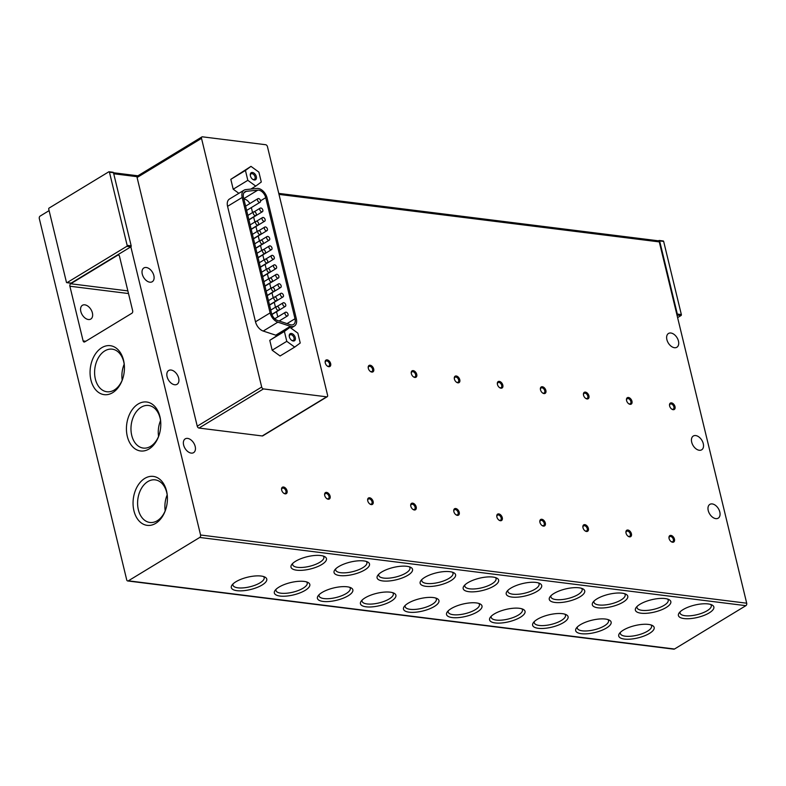 <?xml version="1.0" encoding="UTF-8"?>
<svg xmlns="http://www.w3.org/2000/svg" width="786" height="786" viewBox="0 0 786 786"><rect width="100%" height="100%" fill="white"/><g stroke="black" fill="none" stroke-linecap="round" stroke-linejoin="round"><path stroke-width="1.18" d="M80.82 311.452A8.066 5.109 -121.3 0 1 82.412 305.292A8.066 5.109 -121.3 0 1 92.384 312.897A8.066 5.109 -121.3 0 1 90.783 319.067A8.066 5.109 -121.3 0 1 80.82 311.452M167.084 376.671A8.066 5.109 -121.3 0 1 168.685 370.501A8.066 5.109 -121.3 0 1 178.658 378.115A8.066 5.109 -121.3 0 1 177.056 384.285A8.066 5.109 -121.3 0 1 167.084 376.671M183.629 445.033A8.066 5.109 -121.3 0 1 185.221 438.863A8.066 5.109 -121.3 0 1 195.193 446.477A8.066 5.109 -121.3 0 1 193.592 452.648A8.066 5.109 -121.3 0 1 183.629 445.033M708.235 510.556A8.066 5.109 -121.3 0 1 709.837 504.386A8.066 5.109 -121.3 0 1 719.809 512A8.066 5.109 -121.3 0 1 718.207 518.17A8.066 5.109 -121.3 0 1 708.235 510.556M691.7 442.194A8.066 5.109 -121.3 0 1 693.301 436.024A8.066 5.109 -121.3 0 1 703.274 443.638A8.066 5.109 -121.3 0 1 701.672 449.808A8.066 5.109 -121.3 0 1 691.7 442.194M112.693 392.656A24.671 17.046 97.1 0 1 90.94 380.07A24.671 17.046 97.1 0 1 101.807 347.677A24.671 17.046 97.1 0 1 124.306 364.969A24.671 17.046 97.1 0 1 122.508 379.402A24.671 17.046 97.1 0 1 112.693 392.656M124.345 365.47A21.458 14.826 -82.9 0 0 112.211 349.161A21.458 14.826 -82.9 0 0 104.823 350.89A21.458 14.826 -82.9 0 0 94.634 373.949A21.458 14.826 -82.9 0 0 106.886 391.752A21.458 14.826 -82.9 0 0 114.284 390.013A21.458 14.826 -82.9 0 0 122.675 378.921M155.677 523.368A24.671 17.046 97.1 0 1 133.934 510.782A24.671 17.046 97.1 0 1 144.801 478.389A24.671 17.046 97.1 0 1 167.3 495.681A24.671 17.046 97.1 0 1 165.502 510.104A24.671 17.046 97.1 0 1 155.677 523.368M167.339 496.182A21.458 14.826 -82.9 0 0 155.206 479.873A21.458 14.826 -82.9 0 0 147.807 481.602A21.458 14.826 -82.9 0 0 137.629 504.661A21.458 14.826 -82.9 0 0 149.88 522.454A21.458 14.826 -82.9 0 0 157.279 520.725A21.458 14.826 -82.9 0 0 165.659 509.633M149.055 448.973A24.671 17.046 97.1 0 1 127.312 436.397A24.671 17.046 97.1 0 1 138.169 404.004A24.671 17.046 97.1 0 1 160.678 421.296A24.671 17.046 97.1 0 1 158.87 435.719A24.671 17.046 97.1 0 1 149.055 448.973M160.717 421.797A21.458 14.826 -82.9 0 0 148.574 405.478A21.458 14.826 -82.9 0 0 141.185 407.217A21.458 14.826 -82.9 0 0 131.007 430.276A21.458 14.826 -82.9 0 0 143.258 448.069A21.458 14.826 -82.9 0 0 150.647 446.34A21.458 14.826 -82.9 0 0 159.037 435.248M320.786 555.545A18.245 6.337 -13.6 0 1 324.647 556.606A18.245 6.337 -13.6 0 1 319.421 565.802A18.245 6.337 -13.6 0 1 296.676 570.194A18.245 6.337 -13.6 0 1 291.704 564.574A18.245 6.337 -13.6 0 1 320.786 555.545M292.716 563.424A16.064 5.581 166.4 0 0 292.638 564.662A16.064 5.581 166.4 0 0 297.639 567.335A16.064 5.581 166.4 0 0 315.137 564.564A16.064 5.581 166.4 0 0 323.861 557.107A16.064 5.581 166.4 0 0 323.223 556.046M363.83 560.919A18.245 6.337 -13.6 0 1 367.691 561.98A18.245 6.337 -13.6 0 1 362.464 571.176A18.245 6.337 -13.6 0 1 339.719 575.568A18.245 6.337 -13.6 0 1 334.757 569.948A18.245 6.337 -13.6 0 1 363.83 560.919M335.76 568.799A16.064 5.581 166.4 0 0 335.681 570.037A16.064 5.581 166.4 0 0 340.682 572.709A16.064 5.581 166.4 0 0 358.18 569.938A16.064 5.581 166.4 0 0 366.905 562.481A16.064 5.581 166.4 0 0 366.276 561.42M406.873 566.303A18.245 6.337 -13.6 0 1 410.734 567.354A18.245 6.337 -13.6 0 1 405.507 576.551A18.245 6.337 -13.6 0 1 382.762 580.942A18.245 6.337 -13.6 0 1 377.801 575.323A18.245 6.337 -13.6 0 1 406.873 566.303M378.803 574.173A16.064 5.581 166.4 0 0 378.724 575.411A16.064 5.581 166.4 0 0 383.725 578.083A16.064 5.581 166.4 0 0 401.224 575.313A16.064 5.581 166.4 0 0 409.948 567.856A16.064 5.581 166.4 0 0 409.319 566.794M449.916 571.677A18.245 6.337 -13.6 0 1 453.787 572.739A18.245 6.337 -13.6 0 1 448.56 581.925A18.245 6.337 -13.6 0 1 425.806 586.317A18.245 6.337 -13.6 0 1 420.844 580.707A18.245 6.337 -13.6 0 1 449.916 571.677M421.846 579.557A16.064 5.581 166.4 0 0 421.777 580.785A16.064 5.581 166.4 0 0 426.769 583.458A16.064 5.581 166.4 0 0 444.267 580.687A16.064 5.581 166.4 0 0 452.991 573.23A16.064 5.581 166.4 0 0 452.363 572.169M492.96 577.052A18.245 6.337 -13.6 0 1 496.831 578.113A18.245 6.337 -13.6 0 1 491.604 587.299A18.245 6.337 -13.6 0 1 468.859 591.691A18.245 6.337 -13.6 0 1 463.887 586.081A18.245 6.337 -13.6 0 1 492.96 577.052M464.899 584.931A16.064 5.581 166.4 0 0 464.821 586.16A16.064 5.581 166.4 0 0 469.812 588.832A16.064 5.581 166.4 0 0 487.32 586.071A16.064 5.581 166.4 0 0 496.045 578.614A16.064 5.581 166.4 0 0 495.406 577.543M536.013 582.426A18.245 6.337 -13.6 0 1 539.874 583.487A18.245 6.337 -13.6 0 1 534.647 592.683A18.245 6.337 -13.6 0 1 511.902 597.075A18.245 6.337 -13.6 0 1 506.931 591.455A18.245 6.337 -13.6 0 1 536.013 582.426M507.943 590.306A16.064 5.581 166.4 0 0 507.864 591.544A16.064 5.581 166.4 0 0 512.865 594.206A16.064 5.581 166.4 0 0 530.363 591.445A16.064 5.581 166.4 0 0 539.088 583.988A16.064 5.581 166.4 0 0 538.449 582.927M579.056 587.8A18.245 6.337 -13.6 0 1 582.917 588.861A18.245 6.337 -13.6 0 1 577.69 598.058A18.245 6.337 -13.6 0 1 554.945 602.449A18.245 6.337 -13.6 0 1 549.984 596.829A18.245 6.337 -13.6 0 1 579.056 587.8M550.986 595.68A16.064 5.581 166.4 0 0 550.907 596.918A16.064 5.581 166.4 0 0 555.908 599.59A16.064 5.581 166.4 0 0 573.407 596.82A16.064 5.581 166.4 0 0 582.131 589.362A16.064 5.581 166.4 0 0 581.502 588.301M622.099 593.175A18.245 6.337 -13.6 0 1 625.961 594.236A18.245 6.337 -13.6 0 1 620.734 603.432A18.245 6.337 -13.6 0 1 597.989 607.824A18.245 6.337 -13.6 0 1 593.027 602.204A18.245 6.337 -13.6 0 1 622.099 593.175M594.029 601.054A16.064 5.581 166.4 0 0 593.951 602.292A16.064 5.581 166.4 0 0 598.952 604.965A16.064 5.581 166.4 0 0 616.45 602.194A16.064 5.581 166.4 0 0 625.175 594.737A16.064 5.581 166.4 0 0 624.546 593.676M665.143 598.559A18.245 6.337 -13.6 0 1 669.014 599.61A18.245 6.337 -13.6 0 1 663.787 608.806A18.245 6.337 -13.6 0 1 641.032 613.198A18.245 6.337 -13.6 0 1 636.071 607.588A18.245 6.337 -13.6 0 1 665.143 598.559M637.073 606.428A16.064 5.581 166.4 0 0 637.004 607.666A16.064 5.581 166.4 0 0 641.995 610.339A16.064 5.581 166.4 0 0 659.493 607.568A16.064 5.581 166.4 0 0 668.218 600.111A16.064 5.581 166.4 0 0 667.589 599.05M708.186 603.933A18.245 6.337 -13.6 0 1 712.057 604.994A18.245 6.337 -13.6 0 1 706.83 614.18A18.245 6.337 -13.6 0 1 684.085 618.572A18.245 6.337 -13.6 0 1 679.114 612.962A18.245 6.337 -13.6 0 1 708.186 603.933M680.126 611.813A16.064 5.581 166.4 0 0 680.047 613.041A16.064 5.581 166.4 0 0 685.038 615.713A16.064 5.581 166.4 0 0 702.546 612.952A16.064 5.581 166.4 0 0 711.271 605.495A16.064 5.581 166.4 0 0 710.632 604.424M233.029 583.919A16.064 5.581 166.4 0 0 232.951 585.157A16.064 5.581 166.4 0 0 237.942 587.83A16.064 5.581 166.4 0 0 260.087 582.819A16.064 5.581 166.4 0 0 264.175 577.602A16.064 5.581 166.4 0 0 263.536 576.541M262.131 585A18.245 6.337 -13.6 0 1 240.202 590.866A18.245 6.337 -13.6 0 1 232.017 585.069A18.245 6.337 -13.6 0 1 235.957 581.728A18.245 6.337 -13.6 0 1 264.961 577.101A18.245 6.337 -13.6 0 1 262.131 585M276.073 589.294A16.064 5.581 166.4 0 0 275.994 590.532A16.064 5.581 166.4 0 0 280.995 593.204A16.064 5.581 166.4 0 0 303.131 588.193A16.064 5.581 166.4 0 0 307.218 582.976A16.064 5.581 166.4 0 0 306.579 581.915M305.174 590.374A18.245 6.337 -13.6 0 1 283.245 596.24A18.245 6.337 -13.6 0 1 275.061 590.443A18.245 6.337 -13.6 0 1 279.001 587.103A18.245 6.337 -13.6 0 1 308.004 582.475A18.245 6.337 -13.6 0 1 305.174 590.374M319.116 594.668A16.064 5.581 166.4 0 0 319.037 595.906A16.064 5.581 166.4 0 0 324.038 598.578A16.064 5.581 166.4 0 0 346.174 593.568A16.064 5.581 166.4 0 0 350.261 588.35A16.064 5.581 166.4 0 0 349.632 587.289M348.218 595.749A18.245 6.337 -13.6 0 1 326.288 601.614A18.245 6.337 -13.6 0 1 318.114 595.817A18.245 6.337 -13.6 0 1 322.044 592.477A18.245 6.337 -13.6 0 1 351.047 587.849A18.245 6.337 -13.6 0 1 348.218 595.749M362.159 600.052A16.064 5.581 166.4 0 0 362.081 601.28A16.064 5.581 166.4 0 0 367.082 603.953A16.064 5.581 166.4 0 0 389.217 598.942A16.064 5.581 166.4 0 0 393.305 593.725A16.064 5.581 166.4 0 0 392.676 592.664M391.261 601.123A18.245 6.337 -13.6 0 1 369.341 606.998A18.245 6.337 -13.6 0 1 361.157 601.202A18.245 6.337 -13.6 0 1 365.087 597.861A18.245 6.337 -13.6 0 1 394.091 593.233A18.245 6.337 -13.6 0 1 391.261 601.123M405.203 605.426A16.064 5.581 166.4 0 0 405.134 606.654A16.064 5.581 166.4 0 0 410.125 609.327A16.064 5.581 166.4 0 0 432.261 604.326A16.064 5.581 166.4 0 0 436.358 599.109A16.064 5.581 166.4 0 0 435.719 598.038M434.304 606.507A18.245 6.337 -13.6 0 1 412.385 612.373A18.245 6.337 -13.6 0 1 404.2 606.576A18.245 6.337 -13.6 0 1 408.14 603.235A18.245 6.337 -13.6 0 1 437.144 598.608A18.245 6.337 -13.6 0 1 434.304 606.507M448.256 610.801A16.064 5.581 166.4 0 0 448.177 612.039A16.064 5.581 166.4 0 0 453.168 614.701A16.064 5.581 166.4 0 0 475.314 609.7A16.064 5.581 166.4 0 0 479.401 604.483A16.064 5.581 166.4 0 0 478.762 603.422M477.357 611.881A18.245 6.337 -13.6 0 1 455.428 617.747A18.245 6.337 -13.6 0 1 447.244 611.95A18.245 6.337 -13.6 0 1 451.184 608.61A18.245 6.337 -13.6 0 1 480.187 603.982A18.245 6.337 -13.6 0 1 477.357 611.881M491.299 616.175A16.064 5.581 166.4 0 0 491.221 617.413A16.064 5.581 166.4 0 0 496.221 620.085A16.064 5.581 166.4 0 0 518.357 615.074A16.064 5.581 166.4 0 0 522.444 609.857A16.064 5.581 166.4 0 0 521.806 608.796M520.401 617.256A18.245 6.337 -13.6 0 1 498.471 623.121A18.245 6.337 -13.6 0 1 490.287 617.324A18.245 6.337 -13.6 0 1 494.227 613.984A18.245 6.337 -13.6 0 1 523.23 609.356A18.245 6.337 -13.6 0 1 520.401 617.256M534.342 621.549A16.064 5.581 166.4 0 0 534.264 622.787A16.064 5.581 166.4 0 0 539.265 625.46A16.064 5.581 166.4 0 0 561.4 620.449A16.064 5.581 166.4 0 0 565.488 615.232A16.064 5.581 166.4 0 0 564.859 614.171M563.444 622.63A18.245 6.337 -13.6 0 1 541.515 628.495A18.245 6.337 -13.6 0 1 533.34 622.699A18.245 6.337 -13.6 0 1 537.27 619.358A18.245 6.337 -13.6 0 1 566.274 614.731A18.245 6.337 -13.6 0 1 563.444 622.63M577.386 626.923A16.064 5.581 166.4 0 0 577.307 628.161A16.064 5.581 166.4 0 0 582.308 630.834A16.064 5.581 166.4 0 0 604.444 625.823A16.064 5.581 166.4 0 0 608.531 620.606A16.064 5.581 166.4 0 0 607.902 619.545M606.487 628.004A18.245 6.337 -13.6 0 1 584.568 633.88A18.245 6.337 -13.6 0 1 576.384 628.083A18.245 6.337 -13.6 0 1 580.314 624.742A18.245 6.337 -13.6 0 1 609.317 620.105A18.245 6.337 -13.6 0 1 606.487 628.004M620.429 632.308A16.064 5.581 166.4 0 0 620.36 633.536A16.064 5.581 166.4 0 0 625.351 636.208A16.064 5.581 166.4 0 0 647.487 631.197A16.064 5.581 166.4 0 0 651.584 625.99A16.064 5.581 166.4 0 0 650.946 624.919M649.531 633.378A18.245 6.337 -13.6 0 1 627.611 639.254A18.245 6.337 -13.6 0 1 619.427 633.457A18.245 6.337 -13.6 0 1 623.367 630.117A18.245 6.337 -13.6 0 1 652.37 625.489A18.245 6.337 -13.6 0 1 649.531 633.378M142.276 274.127A8.066 5.109 -121.3 0 1 143.877 267.957A8.066 5.109 -121.3 0 1 153.85 275.572A8.066 5.109 -121.3 0 1 152.248 281.732A8.066 5.109 -121.3 0 1 142.276 274.127M666.892 339.64A8.066 5.109 -121.3 0 1 668.493 333.47A8.066 5.109 -121.3 0 1 678.456 341.085A8.066 5.109 -121.3 0 1 676.864 347.255A8.066 5.109 -121.3 0 1 666.892 339.64M283.589 493.117A2.938 1.867 58.7 0 0 284.473 493.441A2.938 1.867 58.7 0 0 285.347 493.274A2.938 1.867 58.7 0 0 285.927 491.024A2.938 1.867 58.7 0 0 283.176 488.086A2.938 1.867 58.7 0 0 282.302 488.253A2.938 1.867 58.7 0 0 281.624 489.884M283.53 487.015A3.753 2.378 -121.3 0 1 287.047 490.769A3.753 2.378 -121.3 0 1 285.19 493.854A3.753 2.378 -121.3 0 1 283.805 493.284A3.753 2.378 -121.3 0 1 281.575 489.609A3.753 2.378 -121.3 0 1 283.53 487.015M326.632 498.491A2.938 1.867 58.7 0 0 327.516 498.815A2.938 1.867 58.7 0 0 328.391 498.648A2.938 1.867 58.7 0 0 328.98 496.398A2.938 1.867 58.7 0 0 326.219 493.461A2.938 1.867 58.7 0 0 325.345 493.628A2.938 1.867 58.7 0 0 324.667 495.259M326.573 492.39A3.753 2.378 -121.3 0 1 330.091 496.143A3.753 2.378 -121.3 0 1 328.234 499.228A3.753 2.378 -121.3 0 1 326.848 498.658A3.753 2.378 -121.3 0 1 324.628 494.993A3.753 2.378 -121.3 0 1 326.573 492.39M369.675 503.875A2.938 1.867 58.7 0 0 370.56 504.19A2.938 1.867 58.7 0 0 371.444 504.023A2.938 1.867 58.7 0 0 372.024 501.773A2.938 1.867 58.7 0 0 369.263 498.835A2.938 1.867 58.7 0 0 368.388 499.002A2.938 1.867 58.7 0 0 367.71 500.633M369.626 497.774A3.753 2.378 -121.3 0 1 373.144 501.527A3.753 2.378 -121.3 0 1 371.277 504.602A3.753 2.378 -121.3 0 1 369.901 504.032A3.753 2.378 -121.3 0 1 367.671 500.368A3.753 2.378 -121.3 0 1 369.626 497.774M412.719 509.249A2.938 1.867 58.7 0 0 413.603 509.564A2.938 1.867 58.7 0 0 414.487 509.397A2.938 1.867 58.7 0 0 415.067 507.157A2.938 1.867 58.7 0 0 412.316 504.209A2.938 1.867 58.7 0 0 411.432 504.376A2.938 1.867 58.7 0 0 410.754 506.007M412.67 503.148A3.753 2.378 -121.3 0 1 416.187 506.901A3.753 2.378 -121.3 0 1 414.32 509.986A3.753 2.378 -121.3 0 1 412.945 509.407A3.753 2.378 -121.3 0 1 410.714 505.742A3.753 2.378 -121.3 0 1 412.67 503.148M455.772 514.624A2.938 1.867 58.7 0 0 456.656 514.948A2.938 1.867 58.7 0 0 457.531 514.781A2.938 1.867 58.7 0 0 458.11 512.531A2.938 1.867 58.7 0 0 455.359 509.583A2.938 1.867 58.7 0 0 454.475 509.75A2.938 1.867 58.7 0 0 453.807 511.391M455.713 508.522A3.753 2.378 -121.3 0 1 459.23 512.275A3.753 2.378 -121.3 0 1 457.364 515.361A3.753 2.378 -121.3 0 1 455.988 514.791A3.753 2.378 -121.3 0 1 453.758 511.116A3.753 2.378 -121.3 0 1 455.713 508.522M498.815 519.998A2.938 1.867 58.7 0 0 499.7 520.322A2.938 1.867 58.7 0 0 500.574 520.155A2.938 1.867 58.7 0 0 501.154 517.905A2.938 1.867 58.7 0 0 498.403 514.968A2.938 1.867 58.7 0 0 497.528 515.135A2.938 1.867 58.7 0 0 496.85 516.766M498.756 513.897A3.753 2.378 -121.3 0 1 502.274 517.65A3.753 2.378 -121.3 0 1 500.417 520.735A3.753 2.378 -121.3 0 1 499.031 520.165A3.753 2.378 -121.3 0 1 496.801 516.49A3.753 2.378 -121.3 0 1 498.756 513.897M541.859 525.372A2.938 1.867 58.7 0 0 542.743 525.696A2.938 1.867 58.7 0 0 543.617 525.529A2.938 1.867 58.7 0 0 544.207 523.28A2.938 1.867 58.7 0 0 541.446 520.342A2.938 1.867 58.7 0 0 540.572 520.509A2.938 1.867 58.7 0 0 539.894 522.14M541.8 519.271A3.753 2.378 -121.3 0 1 545.317 523.024A3.753 2.378 -121.3 0 1 543.46 526.109A3.753 2.378 -121.3 0 1 542.075 525.539A3.753 2.378 -121.3 0 1 539.854 521.875A3.753 2.378 -121.3 0 1 541.8 519.271M584.902 530.747A2.938 1.867 58.7 0 0 585.786 531.071A2.938 1.867 58.7 0 0 586.67 530.904A2.938 1.867 58.7 0 0 587.25 528.654A2.938 1.867 58.7 0 0 584.489 525.716A2.938 1.867 58.7 0 0 583.615 525.883A2.938 1.867 58.7 0 0 582.937 527.514M584.853 524.645A3.753 2.378 -121.3 0 1 588.37 528.408A3.753 2.378 -121.3 0 1 586.503 531.483A3.753 2.378 -121.3 0 1 585.128 530.914A3.753 2.378 -121.3 0 1 582.898 527.249A3.753 2.378 -121.3 0 1 584.853 524.645M627.945 536.131A2.938 1.867 58.7 0 0 628.829 536.445A2.938 1.867 58.7 0 0 629.714 536.278A2.938 1.867 58.7 0 0 630.293 534.028A2.938 1.867 58.7 0 0 627.542 531.09A2.938 1.867 58.7 0 0 626.658 531.257A2.938 1.867 58.7 0 0 625.98 532.888M627.896 530.029A3.753 2.378 -121.3 0 1 631.413 533.782A3.753 2.378 -121.3 0 1 629.547 536.858A3.753 2.378 -121.3 0 1 628.171 536.288A3.753 2.378 -121.3 0 1 625.941 532.623A3.753 2.378 -121.3 0 1 627.896 530.029M670.998 541.505A2.938 1.867 58.7 0 0 671.883 541.819A2.938 1.867 58.7 0 0 672.757 541.652A2.938 1.867 58.7 0 0 673.337 539.412A2.938 1.867 58.7 0 0 670.586 536.465A2.938 1.867 58.7 0 0 669.701 536.632A2.938 1.867 58.7 0 0 669.033 538.272M670.939 535.404A3.753 2.378 -121.3 0 1 674.457 539.157A3.753 2.378 -121.3 0 1 672.59 542.242A3.753 2.378 -121.3 0 1 671.215 541.662A3.753 2.378 -121.3 0 1 668.984 537.997A3.753 2.378 -121.3 0 1 670.939 535.404M327.182 365.962A2.938 1.867 58.7 0 0 328.067 366.286A2.938 1.867 58.7 0 0 328.941 366.119A2.938 1.867 58.7 0 0 329.531 363.869A2.938 1.867 58.7 0 0 326.77 360.931A2.938 1.867 58.7 0 0 325.895 361.098A2.938 1.867 58.7 0 0 325.217 362.729M327.133 359.86A3.753 2.378 -121.3 0 1 330.651 363.613A3.753 2.378 -121.3 0 1 328.784 366.698A3.753 2.378 -121.3 0 1 327.398 366.129A3.753 2.378 -121.3 0 1 325.178 362.464A3.753 2.378 -121.3 0 1 327.133 359.86M370.226 371.336A2.938 1.867 58.7 0 0 371.11 371.66A2.938 1.867 58.7 0 0 371.994 371.493A2.938 1.867 58.7 0 0 372.574 369.243A2.938 1.867 58.7 0 0 369.813 366.305A2.938 1.867 58.7 0 0 368.939 366.473A2.938 1.867 58.7 0 0 368.261 368.103M370.177 365.235A3.753 2.378 -121.3 0 1 373.694 368.998A3.753 2.378 -121.3 0 1 371.827 372.073A3.753 2.378 -121.3 0 1 370.452 371.503A3.753 2.378 -121.3 0 1 368.221 367.838A3.753 2.378 -121.3 0 1 370.177 365.235M413.269 376.72A2.938 1.867 58.7 0 0 414.153 377.034A2.938 1.867 58.7 0 0 415.037 376.867A2.938 1.867 58.7 0 0 415.617 374.617A2.938 1.867 58.7 0 0 412.866 371.68A2.938 1.867 58.7 0 0 411.982 371.847A2.938 1.867 58.7 0 0 411.304 373.478M413.22 370.619A3.753 2.378 -121.3 0 1 416.737 374.372A3.753 2.378 -121.3 0 1 414.87 377.447A3.753 2.378 -121.3 0 1 413.495 376.877A3.753 2.378 -121.3 0 1 411.265 373.212A3.753 2.378 -121.3 0 1 413.22 370.619M456.322 382.094A2.938 1.867 58.7 0 0 457.206 382.409A2.938 1.867 58.7 0 0 458.081 382.242A2.938 1.867 58.7 0 0 458.66 380.002A2.938 1.867 58.7 0 0 455.909 377.054A2.938 1.867 58.7 0 0 455.025 377.221A2.938 1.867 58.7 0 0 454.357 378.862M456.263 375.993A3.753 2.378 -121.3 0 1 459.781 379.746A3.753 2.378 -121.3 0 1 457.914 382.831A3.753 2.378 -121.3 0 1 456.538 382.251A3.753 2.378 -121.3 0 1 454.308 378.587A3.753 2.378 -121.3 0 1 456.263 375.993M499.365 387.469A2.938 1.867 58.7 0 0 500.25 387.793A2.938 1.867 58.7 0 0 501.124 387.626A2.938 1.867 58.7 0 0 501.704 385.376A2.938 1.867 58.7 0 0 498.953 382.428A2.938 1.867 58.7 0 0 498.078 382.595A2.938 1.867 58.7 0 0 497.4 384.236M499.307 381.367A3.753 2.378 -121.3 0 1 502.824 385.12A3.753 2.378 -121.3 0 1 500.967 388.205A3.753 2.378 -121.3 0 1 499.582 387.636A3.753 2.378 -121.3 0 1 497.351 383.961A3.753 2.378 -121.3 0 1 499.307 381.367M542.409 392.843A2.938 1.867 58.7 0 0 543.293 393.167A2.938 1.867 58.7 0 0 544.167 393A2.938 1.867 58.7 0 0 544.757 390.75A2.938 1.867 58.7 0 0 541.996 387.812A2.938 1.867 58.7 0 0 541.122 387.979A2.938 1.867 58.7 0 0 540.444 389.61M542.36 386.741A3.753 2.378 -121.3 0 1 545.877 390.495A3.753 2.378 -121.3 0 1 544.01 393.58A3.753 2.378 -121.3 0 1 542.625 393.01A3.753 2.378 -121.3 0 1 540.404 389.335A3.753 2.378 -121.3 0 1 542.36 386.741M585.452 398.217A2.938 1.867 58.7 0 0 586.336 398.541A2.938 1.867 58.7 0 0 587.221 398.374A2.938 1.867 58.7 0 0 587.8 396.124A2.938 1.867 58.7 0 0 585.039 393.187A2.938 1.867 58.7 0 0 584.165 393.354A2.938 1.867 58.7 0 0 583.487 394.985M585.403 392.116A3.753 2.378 -121.3 0 1 588.92 395.869A3.753 2.378 -121.3 0 1 587.054 398.954A3.753 2.378 -121.3 0 1 585.678 398.384A3.753 2.378 -121.3 0 1 583.448 394.719A3.753 2.378 -121.3 0 1 585.403 392.116M628.495 403.601A2.938 1.867 58.7 0 0 629.38 403.916A2.938 1.867 58.7 0 0 630.264 403.749A2.938 1.867 58.7 0 0 630.844 401.499A2.938 1.867 58.7 0 0 628.093 398.561A2.938 1.867 58.7 0 0 627.208 398.728A2.938 1.867 58.7 0 0 626.54 400.359M628.446 397.49A3.753 2.378 -121.3 0 1 631.964 401.253A3.753 2.378 -121.3 0 1 630.097 404.328A3.753 2.378 -121.3 0 1 628.721 403.758A3.753 2.378 -121.3 0 1 626.491 400.094A3.753 2.378 -121.3 0 1 628.446 397.49M671.549 408.975A2.938 1.867 58.7 0 0 672.433 409.29A2.938 1.867 58.7 0 0 673.307 409.123A2.938 1.867 58.7 0 0 673.887 406.883A2.938 1.867 58.7 0 0 671.136 403.935A2.938 1.867 58.7 0 0 670.252 404.102A2.938 1.867 58.7 0 0 669.584 405.733M671.49 402.874A3.753 2.378 -121.3 0 1 675.007 406.627A3.753 2.378 -121.3 0 1 673.14 409.703A3.753 2.378 -121.3 0 1 671.765 409.133A3.753 2.378 -121.3 0 1 669.534 405.468A3.753 2.378 -121.3 0 1 671.49 402.874M124.188 364.203A21.458 14.826 -82.9 0 0 122.203 380.119M167.182 494.905A21.458 14.826 -82.9 0 0 165.198 510.831M160.56 420.52A21.458 14.826 -82.9 0 0 158.566 436.446M289.356 336.86A4.127 2.613 -121.3 0 1 289.258 336.329A4.127 2.613 -121.3 0 1 291.616 333.51A4.127 2.613 -121.3 0 1 295.271 337.607A4.127 2.613 -121.3 0 1 291.704 340.367A4.127 2.613 -121.3 0 1 289.356 336.86M291.459 340.181A3.213 2.034 58.7 0 0 293.375 340.348A3.213 2.034 58.7 0 0 294.013 337.892A3.213 2.034 58.7 0 0 290.044 334.856A3.213 2.034 58.7 0 0 289.307 336.634M250.4 175.868A4.127 2.613 -121.3 0 1 250.302 175.327A4.127 2.613 -121.3 0 1 252.67 172.507A4.127 2.613 -121.3 0 1 256.324 176.604A4.127 2.613 -121.3 0 1 252.758 179.365A4.127 2.613 -121.3 0 1 250.4 175.868M252.502 179.179A3.213 2.034 58.7 0 0 254.428 179.346A3.213 2.034 58.7 0 0 255.067 176.889A3.213 2.034 58.7 0 0 251.088 173.853A3.213 2.034 58.7 0 0 250.351 175.632M256.285 213.861A2.103 1.336 -121.3 0 1 255.863 215.462A2.103 1.336 -121.3 0 1 253.269 213.478A2.103 1.336 -121.3 0 1 253.681 211.876A2.103 1.336 -121.3 0 1 256.285 213.861M258.574 223.322A2.103 1.336 -121.3 0 1 258.152 224.934A2.103 1.336 -121.3 0 1 255.558 222.949A2.103 1.336 -121.3 0 1 255.971 221.347A2.103 1.336 -121.3 0 1 258.574 223.322M260.864 232.794A2.103 1.336 -121.3 0 1 260.451 234.405A2.103 1.336 -121.3 0 1 257.847 232.42A2.103 1.336 -121.3 0 1 258.27 230.809A2.103 1.336 -121.3 0 1 260.864 232.794M263.153 242.265A2.103 1.336 -121.3 0 1 262.74 243.866A2.103 1.336 -121.3 0 1 260.137 241.892A2.103 1.336 -121.3 0 1 260.559 240.28A2.103 1.336 -121.3 0 1 263.153 242.265M265.442 251.736A2.103 1.336 -121.3 0 1 265.029 253.338A2.103 1.336 -121.3 0 1 262.436 251.353A2.103 1.336 -121.3 0 1 262.848 249.751A2.103 1.336 -121.3 0 1 265.442 251.736M267.731 261.198A2.103 1.336 -121.3 0 1 267.319 262.809A2.103 1.336 -121.3 0 1 264.725 260.824A2.103 1.336 -121.3 0 1 265.137 259.213A2.103 1.336 -121.3 0 1 267.731 261.198M270.03 270.669A2.103 1.336 -121.3 0 1 269.608 272.28A2.103 1.336 -121.3 0 1 267.014 270.296A2.103 1.336 -121.3 0 1 267.427 268.684A2.103 1.336 -121.3 0 1 270.03 270.669M272.32 280.14A2.103 1.336 -121.3 0 1 271.897 281.742A2.103 1.336 -121.3 0 1 269.303 279.757A2.103 1.336 -121.3 0 1 269.716 278.156A2.103 1.336 -121.3 0 1 272.32 280.14M274.609 289.602A2.103 1.336 -121.3 0 1 274.186 291.213A2.103 1.336 -121.3 0 1 271.592 289.228A2.103 1.336 -121.3 0 1 272.015 287.627A2.103 1.336 -121.3 0 1 274.609 289.602M276.898 299.073A2.103 1.336 -121.3 0 1 276.485 300.684A2.103 1.336 -121.3 0 1 273.882 298.7A2.103 1.336 -121.3 0 1 274.304 297.088A2.103 1.336 -121.3 0 1 276.898 299.073M279.187 308.544A2.103 1.336 -121.3 0 1 278.775 310.146A2.103 1.336 -121.3 0 1 276.171 308.171A2.103 1.336 -121.3 0 1 276.593 306.56A2.103 1.336 -121.3 0 1 279.187 308.544M260.539 200.636A2.103 1.336 -121.3 0 1 260.127 202.238A2.103 1.336 -121.3 0 1 257.533 200.253A2.103 1.336 -121.3 0 1 257.946 198.652A2.103 1.336 -121.3 0 1 260.539 200.636M262.838 210.098A2.103 1.336 -121.3 0 1 262.416 211.709A2.103 1.336 -121.3 0 1 259.822 209.724A2.103 1.336 -121.3 0 1 260.235 208.123A2.103 1.336 -121.3 0 1 262.838 210.098M265.128 219.569A2.103 1.336 -121.3 0 1 264.705 221.18A2.103 1.336 -121.3 0 1 262.111 219.196A2.103 1.336 -121.3 0 1 262.524 217.584A2.103 1.336 -121.3 0 1 265.128 219.569M267.417 229.04A2.103 1.336 -121.3 0 1 267.004 230.642A2.103 1.336 -121.3 0 1 264.401 228.667A2.103 1.336 -121.3 0 1 264.823 227.056A2.103 1.336 -121.3 0 1 267.417 229.04M269.706 238.512A2.103 1.336 -121.3 0 1 269.293 240.113A2.103 1.336 -121.3 0 1 266.69 238.129A2.103 1.336 -121.3 0 1 267.112 236.527A2.103 1.336 -121.3 0 1 269.706 238.512M271.995 247.973A2.103 1.336 -121.3 0 1 271.583 249.584A2.103 1.336 -121.3 0 1 268.989 247.6A2.103 1.336 -121.3 0 1 269.401 245.989A2.103 1.336 -121.3 0 1 271.995 247.973M274.285 257.444A2.103 1.336 -121.3 0 1 273.872 259.056A2.103 1.336 -121.3 0 1 271.278 257.071A2.103 1.336 -121.3 0 1 271.691 255.46A2.103 1.336 -121.3 0 1 274.285 257.444M276.584 266.916A2.103 1.336 -121.3 0 1 276.161 268.517A2.103 1.336 -121.3 0 1 273.567 266.533A2.103 1.336 -121.3 0 1 273.98 264.931A2.103 1.336 -121.3 0 1 276.584 266.916M278.873 276.377A2.103 1.336 -121.3 0 1 278.45 277.989A2.103 1.336 -121.3 0 1 275.857 276.004A2.103 1.336 -121.3 0 1 276.269 274.402A2.103 1.336 -121.3 0 1 278.873 276.377M281.162 285.849A2.103 1.336 -121.3 0 1 280.74 287.46A2.103 1.336 -121.3 0 1 278.146 285.475A2.103 1.336 -121.3 0 1 278.558 283.864A2.103 1.336 -121.3 0 1 281.162 285.849M283.451 295.32A2.103 1.336 -121.3 0 1 283.039 296.921A2.103 1.336 -121.3 0 1 280.435 294.947A2.103 1.336 -121.3 0 1 280.857 293.335A2.103 1.336 -121.3 0 1 283.451 295.32M285.74 304.791A2.103 1.336 -121.3 0 1 285.328 306.393A2.103 1.336 -121.3 0 1 282.724 304.408A2.103 1.336 -121.3 0 1 283.147 302.807A2.103 1.336 -121.3 0 1 285.74 304.791M288.03 314.253A2.103 1.336 -121.3 0 1 287.617 315.864A2.103 1.336 -121.3 0 1 285.023 313.879A2.103 1.336 -121.3 0 1 285.436 312.268A2.103 1.336 -121.3 0 1 288.03 314.253M127.715 580.962L673.857 649.177A1.877 1.297 -82.9 0 0 674.496 649.02L128.364 580.815A1.877 1.297 97.1 0 1 127.715 580.962A1.877 1.297 97.1 0 1 126.713 579.862L39.3 218.547A1.877 1.297 97.1 0 1 40.125 216.091L49.105 210.628M674.496 649.02L745.875 605.672A1.877 1.297 -82.9 0 0 746.7 603.206L659.287 241.901L279.001 194.397M677.611 317.623L681.02 315.55A0.747 0.521 -82.9 0 0 681.354 314.567L677.316 314.066L659.621 240.909A0.747 0.521 97.1 0 0 658.963 240.526L658.462 240.83A1.877 1.297 -82.9 0 0 658.285 240.791L278.755 193.385M69.885 286.222A1.877 1.297 97.1 0 1 70.711 283.766L117.802 255.155A1.877 1.297 97.1 0 1 118.44 255.008A1.877 1.297 97.1 0 1 119.452 256.118L132.677 310.804A1.877 1.297 97.1 0 1 131.851 313.27L84.77 341.871A1.877 1.297 97.1 0 1 84.122 342.028A1.877 1.297 97.1 0 1 83.12 340.918L69.885 286.222L128.501 293.542M126.811 246.332A0.747 0.521 -82.9 0 0 127.145 245.35L109.451 172.203A0.747 0.521 -82.9 0 0 108.782 171.82L49.056 208.094A0.747 0.521 97.1 0 0 48.732 209.076L66.427 282.233A0.747 0.521 -82.9 0 0 67.085 282.616L126.811 246.332L130.849 246.843L200.568 535.001A1.877 1.297 97.1 0 1 199.732 537.457L128.364 580.815M109.451 172.203L113.479 172.704L131.183 245.851A0.747 0.521 -82.9 0 1 130.849 246.843L71.123 283.117L67.085 282.616M70.632 283.058A0.747 0.521 -82.9 0 0 71.123 283.117M326.662 396.822L262.229 435.955A1.877 1.189 58.7 0 0 262.789 435.847L327.222 396.714A1.877 1.189 58.7 0 0 327.595 395.279L267.437 146.599A1.877 1.189 58.7 0 0 265.678 144.722L202.454 136.823A1.877 1.189 58.7 0 0 201.894 136.931A1.877 1.189 58.7 0 0 201.521 138.365L261.689 387.046L197.247 426.189A1.877 1.189 58.7 0 0 199.005 428.065L263.448 388.923L326.662 396.822A1.877 1.189 58.7 0 0 327.222 396.714M262.229 435.955L199.005 428.065M197.247 426.189L137.088 177.508L201.521 138.365M201.894 136.931L137.462 176.074A1.877 1.189 58.7 0 0 137.059 176.673A1.877 1.189 58.7 0 0 137.088 177.508M681.354 314.567L663.659 241.42A0.747 0.521 -82.9 0 0 662.991 241.037M677.316 314.066A0.747 0.521 97.1 0 1 676.992 315.048L681.02 315.55M658.462 240.83A1.877 1.297 97.1 0 1 659.287 241.901M113.479 172.704A0.747 0.521 -82.9 0 0 112.82 172.321M263.448 388.923A1.877 1.189 -121.3 0 1 261.689 387.046M286.782 341.33L294.701 347.098L280.081 355.979L272.162 350.212L269.775 340.338L289.926 327.369L284.394 331.456L286.782 341.33L272.162 350.212M238.865 193.327L233.206 189.21L230.819 179.336L250.98 166.367L245.438 170.464L247.826 180.328L233.206 189.21M227.567 206.335A9.53 6.042 -121.3 0 1 229.453 199.045L244.073 190.163A9.53 6.042 -121.3 0 1 245.772 189.603L257.032 188.444A9.53 6.042 -121.3 0 1 267.112 198.003L296.322 318.743A9.53 6.042 -121.3 0 1 294.436 326.033A9.53 6.042 -121.3 0 1 290.378 326.298L275.758 335.18L263.222 331.053A9.53 6.042 -121.3 0 1 255.499 321.788L227.567 206.335L242.186 197.453A9.53 6.042 -121.3 0 1 244.073 190.163M276.682 335.416A9.53 6.042 -121.3 0 1 275.758 335.18M269.775 340.338L284.394 331.456M294.701 347.098L300.232 343.01L297.845 333.136L289.926 327.369M230.819 179.336L245.438 170.464M247.826 180.328L255.745 186.105L250.842 189.082M255.745 186.105L261.286 182.008L258.899 172.134L250.98 166.367M242.186 197.453L270.119 312.907L255.499 321.788M263.222 331.053L277.841 322.172A9.53 6.042 -121.3 0 1 270.119 312.907M277.841 322.172L290.378 326.298M246.332 191.322L257.788 190.143A7.496 4.755 -121.3 0 1 265.727 197.669L295.015 318.743A7.496 4.755 -121.3 0 1 293.522 324.48A7.496 4.755 -121.3 0 1 290.339 324.687L277.576 320.482A7.496 4.755 -121.3 0 1 271.494 313.192L243.503 197.502A7.496 4.755 -121.3 0 1 244.996 191.764A7.496 4.755 -121.3 0 1 246.332 191.322L243.984 192.747M249.869 203.554A7.496 4.755 58.7 0 0 243.876 199.025M251.353 207.573L252.552 212.564M253.642 217.044L254.851 222.025M255.931 226.506L257.14 231.497M258.221 235.977L259.429 240.968M260.51 245.448L261.718 250.439M262.799 254.919L264.008 259.901M265.088 264.381L266.297 269.372M267.387 273.852L268.586 278.843M269.677 283.324L270.885 288.305M271.966 292.785L273.174 297.776M274.255 302.256L275.464 307.247M276.544 311.728L277.802 316.915M745.875 605.672L199.732 537.457M137.059 176.673L113.734 173.765M200.568 535.001L746.7 603.206M127.863 290.899L70.711 283.766M117.802 255.155L119.03 255.312M85.792 341.252L83.12 340.918M659.621 240.909L663.659 241.42M131.183 245.851L127.145 245.35M243.788 198.652L257.788 190.143M265.727 197.669L260.579 200.794M287.018 323.596L295.015 318.743M248.877 219.707L255.863 215.462M251.166 229.178L258.152 224.934M253.456 238.649L260.451 234.405M255.755 248.111L262.74 243.866M258.044 257.582L265.029 253.338M260.333 267.053L267.319 262.809M262.622 276.525L269.608 272.28M264.911 285.986L271.897 281.742M267.201 295.457L274.186 291.213M269.49 304.929L276.485 300.684M271.848 314.351L278.775 310.146M246.637 210.432L260.127 202.238M248.926 219.903L262.416 211.709M251.215 229.374L264.705 221.18M253.505 238.846L267.004 230.642M255.794 248.307L269.293 240.113M258.093 257.779L271.583 249.584M260.382 267.25L273.872 259.056M262.671 276.711L276.161 268.517M264.961 286.183L278.45 277.989M267.25 295.654L280.74 287.46M269.539 305.125L283.039 296.921M271.917 314.538L285.328 306.393M279.158 321.002L287.617 315.864M659.218 240.467L663.256 240.968M113.498 172.753L137.914 175.799M113.076 172.262L109.048 171.761M70.868 283.176L66.83 282.675M290.977 328.135L294.436 326.033M247.845 215.423L253.681 211.876M250.135 224.894L255.971 221.347M252.424 234.366L258.27 230.809M254.713 243.827L260.559 240.28M257.002 253.298L262.848 249.751M259.292 262.77L265.137 259.213M261.591 272.231L267.427 268.684M263.88 281.702L269.716 278.156M266.169 291.174L272.015 287.627M268.458 300.645L274.304 297.088M270.748 310.106L276.593 306.56M245.596 206.148L257.946 198.652M254.261 211.748L260.235 208.123M256.55 221.22L262.524 217.584M258.84 230.691L264.823 227.056M261.129 240.152L267.112 236.527M263.418 249.624L269.401 245.989M265.717 259.095L271.691 255.46M268.006 268.557L273.98 264.931M270.296 278.028L276.269 274.402M272.585 287.499L278.558 283.864M274.874 296.97L280.857 293.335M277.163 306.432L283.147 302.807M274.776 318.752L285.436 312.268"/></g></svg>
